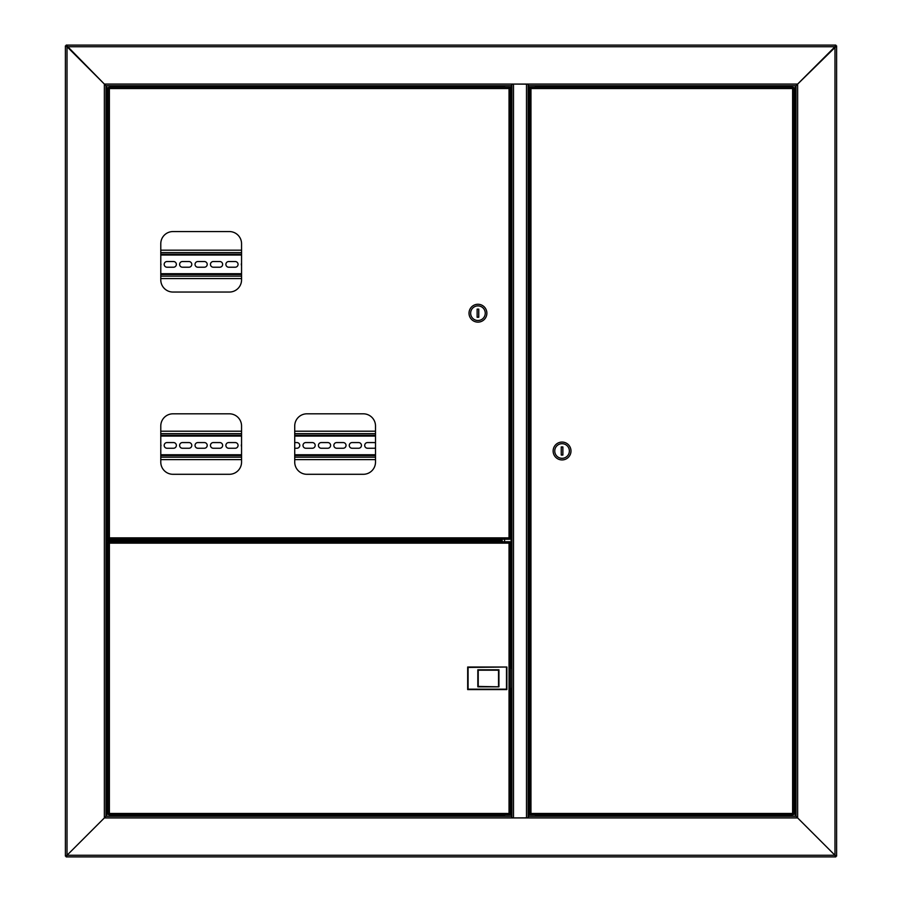 <?xml version="1.0" encoding="UTF-8"?>
<svg xmlns="http://www.w3.org/2000/svg" width="902" height="902" viewBox="0 0 902 902"><rect width="100%" height="100%" fill="white"/><g stroke="black" fill="none" stroke-linecap="round" stroke-linejoin="round"><path stroke-width="1.35" d="M111.916 539.486L106.797 539.486L106.797 85.69L105.985 85.69L105.985 539.486L106.797 539.486M106.797 816.31L106.797 541.11L109.988 541.11M106.797 541.11L105.985 541.11L105.985 816.31L105.985 85.69L104.361 84.066L105.985 85.69L511.682 85.69L511.682 84.066L797.639 84.066L796.015 85.69L796.015 816.31L797.639 817.934L796.015 816.31L528.324 816.31L528.324 817.934L511.682 817.934L511.682 816.31L105.985 816.31L104.361 817.934L104.361 84.066L511.682 84.066M835.793 45.1L834.981 46.724L835.793 45.1L66.207 45.1L67.019 46.724L65.395 45.912L67.019 46.724L67.019 855.276L104.361 817.934L511.682 817.934M836.605 856.088L834.981 855.276L836.605 856.088L836.605 45.912L834.981 46.724L67.019 46.724L104.361 84.066L66.207 45.1M65.395 45.912L65.395 856.088L67.019 855.276L65.395 856.088M113.291 85.69L113.291 86.276M105.985 816.31L67.019 855.276L834.981 855.276L835.793 856.9L834.981 855.276L834.981 46.724L797.639 84.066L797.639 817.934L834.981 855.276L797.639 817.934L528.324 817.934M528.324 84.066L528.324 85.69L796.015 85.69L836.605 45.912M113.539 85.69L111.825 85.69M535.63 85.69L535.63 86.502L786.837 86.502M535.63 87.156L535.63 86.502M113.449 85.69L113.449 86.276M117.08 86.502L504.376 86.502L504.376 85.69M504.376 86.502L504.376 87.156M513.509 84.066L528.121 84.168L528.121 817.832L513.509 817.934M511.885 235.873L511.885 668.156L510.419 668.156M510.419 688.452L511.885 688.452L511.885 817.832L511.885 84.168L513.509 84.168L513.509 817.832L511.682 817.832M511.885 211.519L511.682 84.168M504.579 816.31L504.579 814.844M504.579 541.764L504.579 539.238M504.579 87.156L504.579 85.69M535.427 85.69L535.427 87.156M535.427 814.844L535.427 816.31M835.793 856.9L66.207 856.9L67.019 855.276L66.207 856.9M535.63 816.31L535.63 815.498L784.92 815.498M535.63 814.844L535.63 815.498M117.08 815.498L504.376 815.498L504.376 816.31M504.376 815.498L504.376 814.844M105.985 540.907L118.162 540.907L118.162 539.689L105.985 539.689M537.739 814.844L532.462 814.844M537.739 87.156L532.462 87.156M788.461 814.844L791.764 814.844L788.461 814.844M793.365 814.844L792.61 813.469L793.365 814.844L530.207 814.844L530.962 813.469L529.587 814.224L530.962 813.469L792.61 813.469L792.61 88.531L793.986 87.776L792.61 88.531L530.962 88.531L530.207 87.156L793.365 87.156L792.61 88.531L793.365 87.156M530.207 814.844L530.962 813.469L530.962 88.531L530.207 87.156M793.422 814.224L792.61 813.469L793.422 814.224M793.986 814.224L793.986 87.776M530.15 87.776L530.962 88.531L530.15 87.776M529.587 87.776L529.587 814.224M786.837 85.69L786.837 86.513L785.168 86.513L790.299 86.513M790.084 816.31L791.764 815.724L786.341 815.724M570.989 451A8.93 8.93 0 0 0 562.059 442.07A8.93 8.93 0 0 0 553.129 451A8.93 8.93 0 0 0 562.059 459.93A8.93 8.93 0 0 0 570.989 451M569.365 451A7.306 7.306 0 0 0 562.059 443.694A7.306 7.306 0 0 0 554.753 451A7.306 7.306 0 0 0 562.059 458.306A7.306 7.306 0 0 0 569.365 451M561.247 446.941L561.247 455.059L562.871 455.059L562.871 446.941L561.247 446.941M114.419 540.884L109.988 541.121L114.419 540.884M502.267 541.764L507.544 541.764M113.539 541.764L116.178 541.764M108.635 541.764L109.39 543.139L108.635 541.764L509.799 541.764L509.044 543.139L510.419 542.384L509.044 543.139L109.39 543.139L109.39 813.469L108.014 814.224L109.39 813.469L509.044 813.469L509.799 814.844L108.635 814.844L109.39 813.469L108.635 814.844M509.799 541.764L509.044 543.139L509.044 813.469L509.799 814.844M108.578 542.384L109.39 543.139L108.578 542.384M108.014 542.384L108.014 814.224M509.855 814.224L509.044 813.469L509.855 814.224M510.419 814.224L510.419 542.384M116.178 814.844L110.901 814.844M115.659 815.724L110.236 815.724L115.659 815.724L115.163 816.31L115.163 815.724M506.89 667.018L506.89 689.59L467.676 689.59L467.676 667.018L506.89 667.018L468.082 667.424L468.082 689.184L506.484 689.184L506.484 667.424M498.524 686.422L498.524 670.186L478.229 670.186L478.229 686.422L498.93 686.828L477.823 686.828L477.823 669.78L498.93 669.78L498.93 686.828M501.895 541.764L501.895 539.824L501.084 540.49L501.76 539.238M501.76 539.678L115.163 539.238M502.47 541.764L501.895 539.824M160.781 455.555L241.556 455.555L160.781 455.555M294.728 455.555L375.503 455.555L294.728 455.555M375.503 435.26L294.728 435.26M241.556 435.26L160.781 435.26M241.556 446.558A2.841 2.841 0 0 1 241.556 444.258M235.219 442.566A2.841 2.841 0 0 1 238.06 445.408A2.841 2.841 0 0 1 235.219 448.249L228.725 448.249A2.841 2.841 0 0 1 225.883 445.408A2.841 2.841 0 0 1 228.725 442.566L235.219 442.566M219.795 442.566A2.841 2.841 0 0 1 222.636 445.408A2.841 2.841 0 0 1 219.795 448.249L213.3 448.249A2.841 2.841 0 0 1 210.459 445.408A2.841 2.841 0 0 1 213.3 442.566L219.795 442.566M204.371 442.566A2.841 2.841 0 0 1 207.212 445.408A2.841 2.841 0 0 1 204.371 448.249L197.876 448.249A2.841 2.841 0 0 1 195.035 445.408A2.841 2.841 0 0 1 197.876 442.566L204.371 442.566M188.946 442.566A2.841 2.841 0 0 1 191.788 445.408A2.841 2.841 0 0 1 188.946 448.249L182.452 448.249A2.841 2.841 0 0 1 179.611 445.408A2.841 2.841 0 0 1 182.452 442.566L188.946 442.566M173.522 442.566A2.841 2.841 0 0 1 176.364 445.408A2.841 2.841 0 0 1 173.522 448.249L167.028 448.249A2.841 2.841 0 0 1 164.187 445.408A2.841 2.841 0 0 1 167.028 442.566L173.522 442.566M160.781 444.46A2.841 2.841 0 0 1 160.781 446.355M375.503 447.843A2.841 2.841 0 0 1 374.037 448.249L367.542 448.249A2.841 2.841 0 0 1 364.701 445.408A2.841 2.841 0 0 1 367.542 442.566L374.037 442.566A2.841 2.841 0 0 1 375.503 442.972M358.613 442.566A2.841 2.841 0 0 1 361.454 445.408A2.841 2.841 0 0 1 358.613 448.249L352.118 448.249A2.841 2.841 0 0 1 349.277 445.408A2.841 2.841 0 0 1 352.118 442.566L358.613 442.566M343.188 442.566A2.841 2.841 0 0 1 346.03 445.408A2.841 2.841 0 0 1 343.188 448.249L336.694 448.249A2.841 2.841 0 0 1 333.853 445.408A2.841 2.841 0 0 1 336.694 442.566L343.188 442.566M327.764 442.566A2.841 2.841 0 0 1 330.606 445.408A2.841 2.841 0 0 1 327.764 448.249L321.27 448.249A2.841 2.841 0 0 1 318.429 445.408A2.841 2.841 0 0 1 321.27 442.566L327.764 442.566M312.34 442.566A2.841 2.841 0 0 1 315.181 445.408A2.841 2.841 0 0 1 312.34 448.249L305.846 448.249A2.841 2.841 0 0 1 303.004 445.408A2.841 2.841 0 0 1 305.846 442.566L312.34 442.566M294.728 442.566L296.916 442.566A2.841 2.841 0 0 1 299.757 445.408A2.841 2.841 0 0 1 296.916 448.249L294.728 448.249M375.503 431.201L294.728 431.201M241.556 431.201L160.781 431.201M160.781 459.614L241.556 459.614M294.728 459.614L375.503 459.614M160.781 274.524L241.556 274.524M241.556 254.229L160.781 254.229L241.556 254.229M241.556 265.526A2.841 2.841 0 0 1 241.556 263.226M235.219 261.535A2.841 2.841 0 0 1 238.06 264.376A2.841 2.841 0 0 1 235.219 267.217L228.725 267.217A2.841 2.841 0 0 1 225.883 264.376A2.841 2.841 0 0 1 228.725 261.535L235.219 261.535M219.795 261.535A2.841 2.841 0 0 1 222.636 264.376A2.841 2.841 0 0 1 219.795 267.217L213.3 267.217A2.841 2.841 0 0 1 210.459 264.376A2.841 2.841 0 0 1 213.3 261.535L219.795 261.535M204.371 261.535A2.841 2.841 0 0 1 207.212 264.376A2.841 2.841 0 0 1 204.371 267.217L197.876 267.217A2.841 2.841 0 0 1 195.035 264.376A2.841 2.841 0 0 1 197.876 261.535L204.371 261.535M188.946 261.535A2.841 2.841 0 0 1 191.788 264.376A2.841 2.841 0 0 1 188.946 267.217L182.452 267.217A2.841 2.841 0 0 1 179.611 264.376A2.841 2.841 0 0 1 182.452 261.535L188.946 261.535M173.522 261.535A2.841 2.841 0 0 1 176.364 264.376A2.841 2.841 0 0 1 173.522 267.217L167.028 267.217A2.841 2.841 0 0 1 164.187 264.376A2.841 2.841 0 0 1 167.028 261.535L173.522 261.535M160.781 263.429A2.841 2.841 0 0 1 160.781 265.323M241.556 250.17L160.781 250.17M160.781 278.583L241.556 278.583M160.781 425.992A12.177 12.177 0 0 1 172.958 413.815L229.379 413.815A12.177 12.177 0 0 1 241.556 425.992L241.556 462.117A12.177 12.177 0 0 1 229.379 474.294L172.958 474.294A12.177 12.177 0 0 1 160.781 462.117L160.781 425.992M294.728 425.992A12.177 12.177 0 0 1 306.905 413.815L363.326 413.815A12.177 12.177 0 0 1 375.503 425.992L375.503 462.117A12.177 12.177 0 0 1 363.326 474.294L306.905 474.294A12.177 12.177 0 0 1 294.728 462.117L294.728 425.992M160.781 243.743A12.177 12.177 0 0 1 172.958 231.566L229.379 231.566A12.177 12.177 0 0 1 241.556 243.743L241.556 279.868A12.177 12.177 0 0 1 229.379 292.045L172.958 292.045A12.177 12.177 0 0 1 160.781 279.868L160.781 243.743M509.799 539.238L509.044 537.863L509.799 539.238L108.635 539.238L109.39 537.863L108.635 539.238M108.014 538.618L109.39 537.863L509.044 537.863L510.419 538.618L509.044 537.863L509.044 88.531L509.799 87.156L108.635 87.156L109.39 88.531L108.014 87.776L109.39 88.531L109.39 537.863L108.014 538.618L108.014 87.776M108.635 87.156L109.39 88.531L509.044 88.531L510.419 87.776L509.044 88.531L509.799 87.156M510.419 87.776L510.419 538.618M469.017 313.197A8.93 8.93 0 0 0 477.947 322.127A8.93 8.93 0 0 0 486.877 313.197A8.93 8.93 0 0 0 477.947 304.267A8.93 8.93 0 0 0 469.017 313.197M470.641 313.197A7.306 7.306 0 0 0 477.947 320.503A7.306 7.306 0 0 0 485.253 313.197A7.306 7.306 0 0 0 477.947 305.891A7.306 7.306 0 0 0 470.641 313.197M478.759 317.256L478.759 309.138L477.135 309.138L477.135 317.256L478.759 317.256M117.08 86.908L109.988 86.908L116.832 87.156L116.832 86.276L110.236 86.276L116.832 86.276M111.42 86.276L115.659 86.276L111.42 86.276M110.236 86.276L117.08 86.513M795.203 85.69L795.203 816.31M526.497 817.832L526.497 84.168M511.073 85.69L511.073 668.156M511.073 688.452L511.073 816.31M528.933 816.31L528.933 85.69M792.012 86.761L784.92 87.156L792.012 87.156L791.764 86.513M784.92 815.092L792.012 815.487L785.168 814.844M109.988 541.121L116.832 541.764M116.832 814.844L109.988 815.092L110.236 815.724M117.08 815.092L109.988 815.487M118.162 540.49L501.084 540.49L501.084 541.764M375.503 454.743L294.728 454.743M241.556 454.743L160.781 454.743M160.781 436.072L241.556 436.072M294.728 436.072L375.503 436.072M375.503 433.637L294.728 433.637M241.556 433.637L160.781 433.637M160.781 457.179L241.556 457.179M294.728 457.179L375.503 457.179M241.556 273.712L160.781 273.712M160.781 255.04L241.556 255.04M241.556 252.605L160.781 252.605M160.781 276.147L241.556 276.147M790.084 85.69L790.084 86.513M111.916 816.31L111.916 815.724L111.916 816.31M786.837 816.31L786.837 815.724"/></g></svg>
